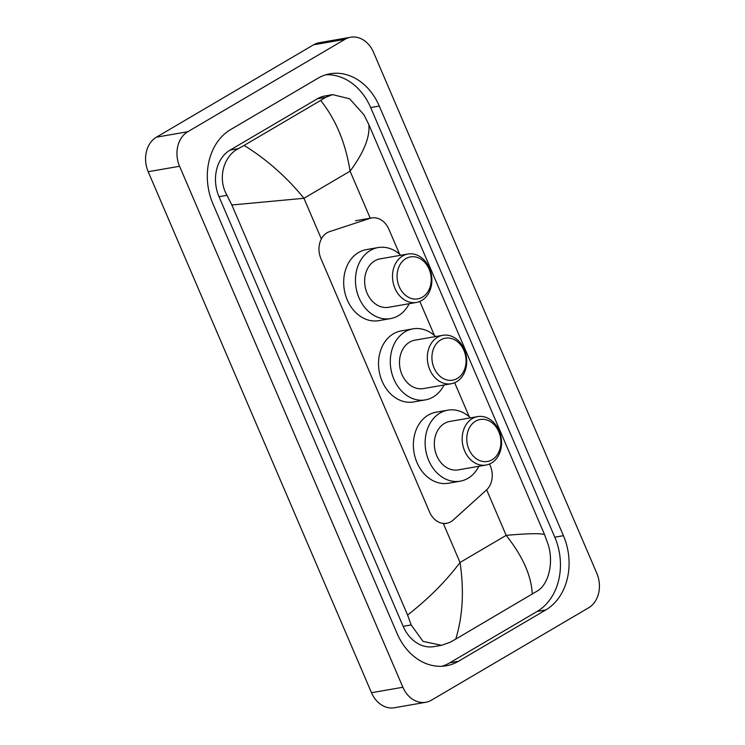 <?xml version="1.0" encoding="UTF-8"?>
<svg xmlns="http://www.w3.org/2000/svg" width="745" height="745" viewBox="0 0 745 745"><rect width="100%" height="100%" fill="white"/><g stroke="black" fill="none" stroke-linecap="round" stroke-linejoin="round"><path stroke-width="1.12" d="M399.581 254.194L388.871 229.209A19.668 15.626 80.1 0 0 371.708 217.931A19.668 15.626 80.1 0 0 369.967 218.369L329.616 231.611A19.668 15.626 80.1 0 0 327.102 232.747A19.668 15.626 80.1 0 0 320.946 258.655L429.539 512.011A19.668 15.626 80.1 0 0 446.693 523.279A19.668 15.626 80.1 0 0 453.23 520.029L486.411 490.052A19.668 15.626 80.1 0 0 490.285 465.821L489.512 464.023M469.266 416.781L454.674 382.734M434.428 335.492L419.826 301.436M425.758 702.284L394.375 707.75A26.224 20.832 -99.9 0 1 371.494 692.72L148.199 171.722A26.224 20.832 -99.9 0 1 156.403 137.182L313.571 44.812A26.224 20.832 -99.9 0 1 319.242 42.716L350.625 37.25A26.224 20.832 -99.9 0 1 373.506 52.28L596.801 573.278A26.224 20.832 -99.9 0 1 588.597 607.818L431.429 700.188A26.224 20.832 -99.9 0 1 425.758 702.284A26.224 20.832 -99.9 0 1 402.877 687.253L179.573 166.265A26.224 20.832 -99.9 0 1 187.787 131.725L344.954 39.345A26.224 20.832 -99.9 0 1 350.625 37.25M317.91 78.272L230.596 129.593A56.378 44.784 80.1 0 0 212.949 203.851L397.076 633.464A56.378 44.784 80.1 0 0 446.274 665.779A56.378 44.784 80.1 0 0 458.473 661.262L545.787 609.95A56.378 44.784 80.1 0 0 563.434 535.683L379.298 106.069A56.378 44.784 80.1 0 0 330.11 73.764A56.378 44.784 80.1 0 0 317.91 78.272M441.906 666.263A56.378 44.784 80.1 0 0 449.84 662.771L537.154 611.449A56.378 44.784 80.1 0 0 554.802 537.192L370.675 107.578A56.378 44.784 80.1 0 0 325.844 74.779M332.568 94.624L349.629 98.787L363.97 114.823L368.794 124.499C370.181 136.782 363.951 152.343 350.085 171.182C345.643 143.077 335.837 119.489 320.648 100.435L325.695 97.325L332.568 94.624L325.081 95.928A35.397 28.124 80.1 0 0 317.417 98.759L230.103 150.08A35.397 28.124 80.1 0 0 219.021 196.708L403.157 626.322A35.397 28.124 80.1 0 0 434.046 646.613L441.534 645.31L423.058 641.398L411.156 624.934L407.59 615.035C428.347 598.896 445.827 581.379 460.028 562.484C464.219 590.636 462.785 616.18 455.735 639.108L449.98 642.339L441.534 645.31M368.794 124.499L544.539 534.547L548.106 544.437C553.749 561.553 549.177 584.033 537.294 591.018L455.735 639.108M320.648 100.435L244.137 145.405C267.11 159.756 287.048 177.394 303.941 198.3L231.844 204.987L407.59 615.035M231.844 204.987L227.029 195.32C217.326 178.912 223.379 156.171 238.381 148.637L244.137 145.405M532.247 594.128C531.455 575.913 522.767 556.329 506.172 535.357C527.311 533.485 540.097 533.215 544.539 534.547M422.415 297.171A21.307 16.921 -99.9 0 1 399.208 286.667A21.307 16.921 -99.9 0 1 405.885 258.608A21.307 16.921 -99.9 0 1 429.083 269.113A21.307 16.921 -99.9 0 1 422.415 297.171M421.726 300.486A24.585 19.528 -99.9 0 1 416.399 302.451A24.585 19.528 -99.9 0 1 393.76 285.037A24.585 19.528 -99.9 0 1 402.645 255.982A24.585 19.528 -99.9 0 1 407.971 254.008A24.585 19.528 -99.9 0 1 430.619 271.422A24.585 19.528 -99.9 0 1 421.726 300.486M407.971 254.008L380.118 258.86A24.585 19.528 80.1 0 0 374.8 260.825A24.585 19.528 80.1 0 0 365.907 289.889A24.585 19.528 80.1 0 0 388.555 307.294L416.399 302.451M409.191 303.699A36.058 28.645 -99.9 0 1 398.324 315.712A36.058 28.645 -99.9 0 1 390.52 318.599A36.058 28.645 -99.9 0 1 357.302 293.064A36.058 28.645 -99.9 0 1 370.349 250.441A36.058 28.645 -99.9 0 1 378.153 247.554A36.058 28.645 -99.9 0 1 400.763 255.265M390.52 318.599L378.749 320.648A36.058 28.645 -99.9 0 1 345.54 295.113A36.058 28.645 -99.9 0 1 358.578 252.49A36.058 28.645 -99.9 0 1 366.382 249.603L378.153 247.554M457.253 378.469A21.307 16.921 -99.9 0 1 434.056 367.965A21.307 16.921 -99.9 0 1 440.723 339.897A21.307 16.921 -99.9 0 1 463.921 350.401A21.307 16.921 -99.9 0 1 457.253 378.469M456.564 381.775A24.585 19.528 -99.9 0 1 451.247 383.74A24.585 19.528 -99.9 0 1 428.599 366.335A24.585 19.528 -99.9 0 1 437.492 337.271A24.585 19.528 -99.9 0 1 442.809 335.306A24.585 19.528 -99.9 0 1 465.457 352.711A24.585 19.528 -99.9 0 1 456.564 381.775M442.809 335.306L414.965 340.158A24.585 19.528 80.1 0 0 409.638 342.123A24.585 19.528 80.1 0 0 400.745 371.187A24.585 19.528 80.1 0 0 423.393 388.592L451.247 383.74M444.039 384.997A36.058 28.645 -99.9 0 1 433.171 397.01A36.058 28.645 -99.9 0 1 425.367 399.897A36.058 28.645 -99.9 0 1 392.149 374.363A36.058 28.645 -99.9 0 1 405.187 331.739A36.058 28.645 -99.9 0 1 412.991 328.852A36.058 28.645 -99.9 0 1 435.601 336.563M425.367 399.897L413.596 401.946A36.058 28.645 -99.9 0 1 380.378 376.411A36.058 28.645 -99.9 0 1 393.425 333.788A36.058 28.645 -99.9 0 1 401.229 330.901L412.991 328.852M492.1 459.758A21.307 16.921 -99.9 0 1 468.894 449.254A21.307 16.921 -99.9 0 1 475.571 421.195A21.307 16.921 -99.9 0 1 498.768 431.7A21.307 16.921 -99.9 0 1 492.1 459.758M491.411 463.073A24.585 19.528 -99.9 0 1 486.085 465.038A24.585 19.528 -99.9 0 1 463.446 447.633A24.585 19.528 -99.9 0 1 472.33 418.569A24.585 19.528 -99.9 0 1 477.657 416.604A24.585 19.528 -99.9 0 1 500.305 434.009A24.585 19.528 -99.9 0 1 491.411 463.073M477.657 416.604L449.803 421.447A24.585 19.528 80.1 0 0 444.486 423.411A24.585 19.528 80.1 0 0 435.592 452.476A24.585 19.528 80.1 0 0 458.24 469.89L486.085 465.038M478.877 466.296A36.058 28.645 -99.9 0 1 468.009 478.299A36.058 28.645 -99.9 0 1 460.205 481.186A36.058 28.645 -99.9 0 1 426.987 455.661A36.058 28.645 -99.9 0 1 440.034 413.028A36.058 28.645 -99.9 0 1 447.838 410.15A36.058 28.645 -99.9 0 1 470.449 417.852M460.205 481.186L448.434 483.235A36.058 28.645 -99.9 0 1 415.226 457.709A36.058 28.645 -99.9 0 1 428.263 415.077A36.058 28.645 -99.9 0 1 436.067 412.199L447.838 410.15M370.237 218.192L350.085 171.182L303.941 198.3L321.365 238.94M486.653 489.819L506.172 535.357L460.028 562.484L443.284 523.4M402.877 687.253L371.494 692.72M344.954 39.345L313.571 44.812M187.787 131.725L156.403 137.182M179.573 166.265L148.199 171.722M449.84 662.771L458.473 661.262M370.675 107.578L379.298 106.069M554.802 537.192L563.434 535.683M537.154 611.449L545.787 609.95M317.417 98.759L325.695 97.325M403.157 626.322L411.156 624.934M219.021 196.708L227.029 195.32M230.103 150.08L238.381 148.637M355.467 220.762L371.708 217.931M443.471 523.837L446.693 523.279"/></g></svg>

